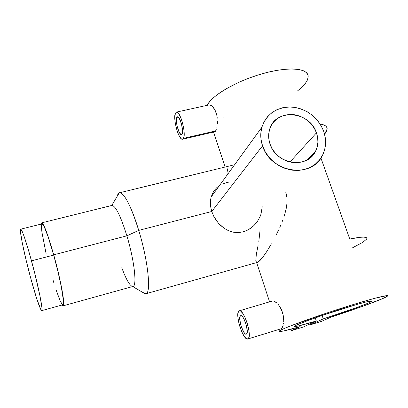 <?xml version="1.0" encoding="UTF-8"?>
<svg xmlns="http://www.w3.org/2000/svg" width="408" height="408" viewBox="0 0 408 408"><rect width="100%" height="100%" fill="white"/><g stroke="black" fill="none" stroke-linecap="round" stroke-linejoin="round"><path stroke-width="0.61" d="M41.774 310.621L62.847 304.781C65.265 305.526 60.629 279.796 53.683 255.076L31.492 260.839C38.332 285.784 43.534 311.559 41.698 310.641C39.862 308.938 36.2 298.105 30.717 278.144C24.235 254.378 18.885 228.5 20.762 229.158C22.404 230.438 25.985 241.001 31.492 260.839L53.683 255.076C48.057 235.421 44.181 225.017 42.055 223.87L20.762 229.158M30.717 278.144L25.893 259.243L22.2 242.556L20.461 231.724L20.441 229.694L20.834 229.179L22.175 231.367L24.342 237.028L29.284 252.929L34.767 273.34L40.01 296.137L41.958 307.938L41.851 310.544L40.831 309.611L36.582 298.233L30.717 278.144M60.45 301.39L62.286 304.485L63.067 304.669L63.434 303.282L63.373 300.339L61.307 286.87L57.962 271.606L53.683 255.076L48.154 236.977L44.498 227.46L43.136 224.89L41.886 223.91M41.805 223.972L41.397 226.506L41.912 232.147L46.175 253.995M53.02 280.005L54.055 283.443M56.075 289.797L59.685 299.661M246.427 334.121L246.274 334.183C243.255 335.483 237.538 317.123 240.516 315.741L240.73 315.644C243.729 314.277 249.523 333.005 246.427 334.121L247.11 332.918L247.238 330.48L245.825 323.508L243.02 317.388L241.623 315.869L240.516 315.741L239.863 316.996L239.761 319.439L241.159 326.278L243.902 332.341L245.3 333.912L246.427 334.121M272.978 300.936L274.171 301.206L272.978 300.936M275.553 301.976L274.171 301.206L277.058 303.231L275.553 301.976M277.817 304.021L278.582 304.929L277.817 304.021M280.031 307.025L278.582 304.929L281.331 309.458L280.031 307.025M282.382 312.125L281.331 309.458L283.147 314.935L282.382 312.125M283.596 317.75L283.147 314.935L283.733 320.448L283.596 317.75M283.693 321.723L283.733 320.448L283.693 321.723M283.427 324.054L283.591 322.937L283.427 324.054M282.647 326.818L283.213 325.079L281.954 328.058L282.647 326.818M281.168 328.746L281.954 328.058L280.939 328.833L247.977 338.946L281.168 328.746M238.986 310.973L239.328 310.814C243.892 308.703 252.741 337.355 247.977 338.946L247.773 339.028C243.168 340.976 234.503 313.181 238.986 310.973L239.751 310.784L240.664 311.141L242.791 313.426L245.045 317.506L247.075 322.764L248.549 328.369L249.232 333.423L249.028 337.135L247.977 338.946L246.254 338.599L244.127 336.187L241.929 332.112L239.97 326.981L238.542 321.56L237.854 316.623L238.002 312.905L238.986 310.973M176.771 117.443L177.495 116.775C179.969 116.015 183.967 130.983 182.096 134.013L181.412 134.614C178.944 135.339 174.981 120.686 176.771 117.443L178.291 117.101L176.771 117.443L176.384 119.36L176.455 122.227L177.388 127.327L179.596 133.018L181.285 134.62L181.733 134.487L182.361 133.222L182.539 130.795L181.509 124.058L179.255 118.3L177.567 116.77L176.771 117.443M215.745 130.912L183.493 138.363L182.473 139.25C178.709 140.337 172.701 118.162 175.389 113.144L176.506 112.098C180.275 110.93 186.374 133.839 183.493 138.363L215.745 130.912L215.154 131.616L216.301 129.688L215.745 130.912M214.736 131.789L182.672 139.204M63.23 305.791L132.875 286.472C137.256 286.666 134.365 260.437 126.883 235.829L138.74 230.393C131.656 206.723 123.027 190.72 119.228 192.867L117.244 196.212C117.764 194.035 118.59 192.877 119.722 192.739C124.659 193.555 130.999 206.106 138.74 230.393C148.226 261.197 151.47 293.969 145.692 293.796L142.642 292.347L145.171 293.821C151.572 295.775 148.578 262.308 138.74 230.393L211.757 211.492L262.533 145.814C260.426 139.485 260.197 133.304 261.849 127.281C266.801 113.638 276.828 106.886 291.934 107.029C307.04 108.967 317.613 117.004 323.651 131.131C326.696 140.041 326.155 148.395 322.029 156.193C310.881 179.153 270.361 172.436 262.533 145.814L211.757 211.492L213.828 216.449L218.316 223.084L224.104 228.276L228.516 230.714L233.249 232.193L238.17 232.596L243.137 231.851L247.896 229.974L250.124 228.648L254.143 225.338L252.205 227.098L247.896 229.974L243.137 231.851L238.17 232.596L233.249 232.193L228.516 230.714L224.104 228.276L220.126 225.002L216.643 220.993L213.828 216.449L211.757 211.492L138.74 230.393L126.883 235.829C134.569 261.094 137.333 287.752 132.585 286.487C129.785 285.794 126.184 279.546 121.788 267.735M316.46 132.86L289.95 162.022L316.46 132.86C318.684 139.393 318.362 145.554 315.491 151.337C307.367 169.305 276.058 164.48 270.009 144.019C268.326 138.975 268.204 134.069 269.647 129.305C275.237 108.064 309.774 110.971 316.46 132.86L317.643 137.511L317.903 142.208L317.23 146.778L315.639 151.042L313.191 154.836L309.968 158.013L306.097 160.446L301.716 162.032L297.004 162.71L292.138 162.445L287.314 161.252L282.724 159.161L278.542 156.269L274.936 152.679L272.06 148.543L270.009 144.019L268.872 139.286L268.688 134.533L269.459 129.948L271.147 125.705L273.686 121.967L276.971 118.871L280.872 116.54L285.238 115.046L289.904 114.449L294.693 114.765L299.421 115.979L303.914 118.045L308.009 120.885L311.544 124.389L314.4 128.433L316.46 132.86M111.71 205.484L111.761 205.464C115.474 205.489 120.513 215.608 126.883 235.829L53.718 254.827C60.848 280.194 65.601 306.587 63.123 305.822L62.113 304.985L62.995 305.811L63.342 305.709L63.75 302.986L62.189 290.863L58.114 271.799L53.718 254.827L126.883 235.829C120.753 216.286 115.806 206.147 112.042 205.403L41.794 222.829C43.977 224.002 47.955 234.666 53.718 254.827L50.25 243.025L46.033 230.668L42.901 223.864L41.891 222.845L41.54 222.936L41.177 224.089L41.794 222.829M262.247 206.749L260.977 214.19L260.044 216.663L257.499 221.279L254.143 225.338M286.528 194.999L285.83 192.454L286.952 197.717L286.528 194.999M287.094 200.481L286.982 203.286L287.094 200.481M286.156 208.835L286.982 203.286L286.156 208.835L284.748 214.302L286.156 208.835M283.886 216.99L284.748 214.302L283.886 216.99M281.948 222.248L282.948 219.637L281.948 222.248M279.796 227.358L280.898 224.818L279.796 227.358M276.287 234.768L278.659 229.867L276.287 234.768M271.422 243.846L266.618 251.746L271.422 243.846M264.374 255.051L266.618 251.746C263.333 256.739 260.763 259.988 258.901 261.497L264.374 255.051M145.692 293.796L257.652 262.303L258.901 261.497L256.561 262.359L255.801 260.778L256.306 254.546L258.131 245.188M300.115 326.635C285.248 330.898 278.287 332.367 279.23 331.051C281.234 329.001 308.009 319.025 337.676 309.448C367.368 299.849 389.905 293.903 387.462 296.091C385.616 298.197 358.408 308.224 331 317.103L361.075 306.882L382.398 298.722L387.365 296.183L387.406 295.688L386.784 295.647L374.141 298.447L353.756 304.383L328.807 312.35L290.17 326.053L282.902 329.077L279.026 331.291L279.613 331.582L283.453 331L300.115 326.635L291.552 330.628L291.062 329.149L291.552 330.628L303.312 326.997L316.317 321.014C301.359 325.502 294.112 327.231 294.571 326.196C296.024 324.717 315.257 317.562 336.279 310.779C357.326 303.975 373.565 299.671 371.8 301.252C370.413 302.925 345.163 312.033 323.269 318.872L322.111 315.486L323.269 318.872L309.983 324.931L309.692 324.059L309.983 324.931L321.591 321.346L331 317.103L321.591 321.346L309.983 324.931L323.269 318.872L356.668 307.612L367.95 303.226L371.902 301.043L367.164 301.69L357.464 304.276L324.839 314.558L307.877 320.535L295.897 325.4L294.428 326.436L297.264 326.221L316.317 321.014L315.246 317.873L316.317 321.014L303.312 326.997L291.552 330.628L300.115 326.635M308.198 76.276C307.913 67.998 287.798 66.422 262.069 73.797C236.359 81.085 211.854 95.482 207.126 105.315L209.732 101.516L213.95 97.313L219.637 92.932L226.634 88.521L239.088 82.187L248.273 78.382L257.785 75.082L267.271 72.405L276.384 70.451L284.794 69.284L292.21 68.932L298.391 69.391L303.154 70.63L306.377 72.583L307.999 75.164M320.137 124.007C324.793 124.746 327.14 126.373 327.165 128.882L324.59 134.191L326.048 132.228L327.078 129.769L326.946 127.653L325.615 125.939L323.085 124.675L320.137 124.007M366.777 238.099L365.792 237.395L363.559 237.119L360.101 237.298L349.768 239.032L320.918 158.018L349.768 239.032C361.656 236.599 367.322 236.497 366.777 238.726M214.547 131.784L213.93 131.417M216.791 127.99L217.178 125.904L216.791 127.99M217.418 123.502L217.469 120.89L217.418 123.502M217.286 118.177L216.847 115.464L217.286 118.177M216.153 112.883L216.847 115.464L215.21 110.527L216.153 112.883M214.078 108.513L215.21 110.527L212.818 106.896L214.078 108.513M211.523 105.733L212.818 106.896L210.268 105.065L211.523 105.733M208.692 104.973L210.268 105.065L208.692 104.968M207.514 106.019L208.202 105.213M258.82 241.536L260.034 230.403M119.722 192.739L234.401 164.776M227.343 174.721L226.94 172.609L228.011 167.943M297.039 91.321L301.517 87.603L305.184 83.676L307.448 79.988L308.208 76.658M222.845 117.076L224.645 117.04M222.258 184.11L226.843 182.514L229.888 181.917M213.751 191.107L211.064 197.039L210.37 201.578L210.599 206.468L211.757 211.492L210.599 206.468L210.37 201.578L211.064 197.039L213.751 191.107L216.582 187.838L219.366 185.686M262.533 145.814L265.225 151.786L269.02 157.253L273.773 161.991L279.296 165.811L285.36 168.56L291.73 170.136L298.146 170.468L304.358 169.56L310.121 167.448L315.211 164.23L319.439 160.033L322.641 155.03L324.712 149.415L325.579 143.407L325.222 137.236L323.651 131.131L320.943 125.327L317.195 120.028L312.548 115.433L307.183 111.71L301.288 108.992L295.086 107.391L288.803 106.962L282.673 107.732L276.93 109.676L271.789 112.73L267.454 116.785L264.098 121.691L261.854 127.271L260.819 133.309L261.043 139.572L262.533 145.814M175.389 113.144L176.588 112.093L177.373 112.348L179.163 114.388L181.004 118.198L182.616 123.185L183.733 128.566L184.181 133.482L183.896 137.165L182.937 139.067L181.458 138.924L179.688 136.792L177.893 133.013L176.338 128.158L175.246 122.941L174.782 118.116L175.389 113.144M352.716 247.666L362.523 242.495L366.532 239.21M272.452 300.997L239.333 310.814M145.171 293.821L132.656 286.528M279.23 331.051L278.725 329.516M213.557 132.059L225.083 166.984M256.642 262.604L269.591 301.844M119.228 192.867L111.761 205.464M307.408 159.747L315.491 151.337M261.849 127.281L211.043 197.13M209.008 104.902L176.506 112.098M280.944 328.833L247.773 339.028"/></g></svg>
